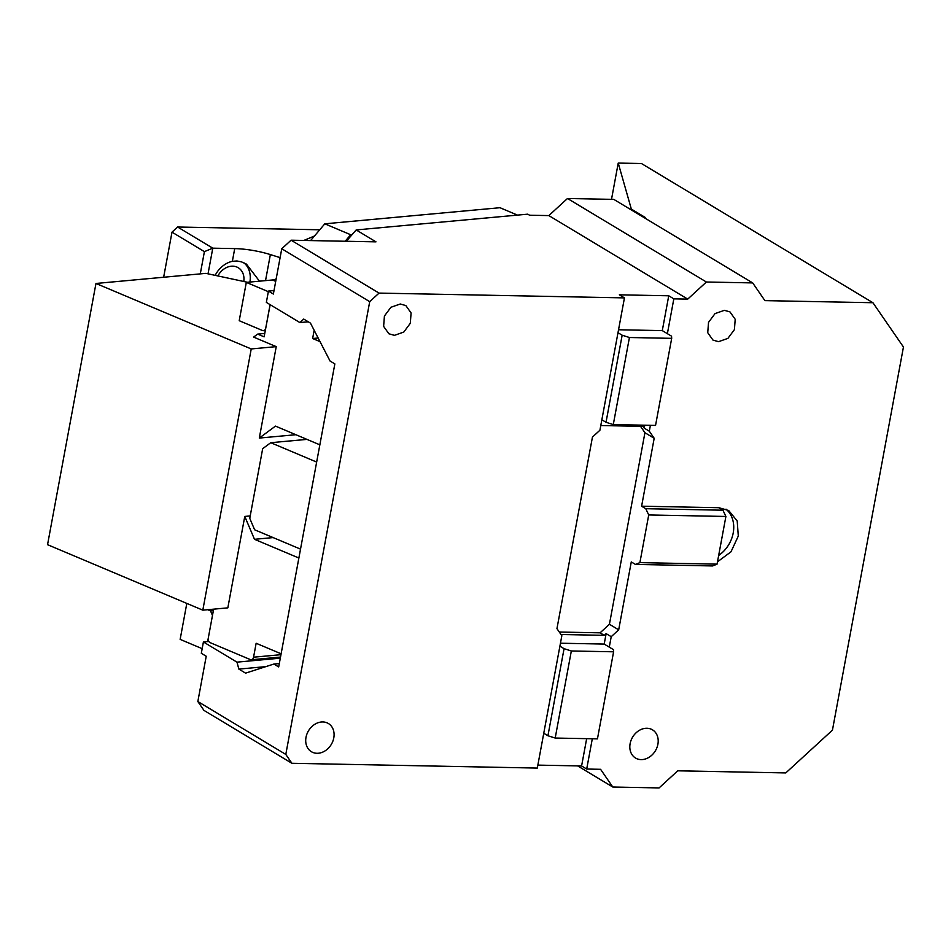 <?xml version="1.0" encoding="UTF-8"?>
<svg xmlns="http://www.w3.org/2000/svg" width="951" height="951" viewBox="0 0 951 951"><rect width="100%" height="100%" fill="white"/><g stroke="black" fill="none" stroke-linecap="round" stroke-linejoin="round"><path stroke-width="1.43" d="M250.208 515.929L244.776 516.429L227.836 607.855L202.813 610.162L47.55 544.685L95.968 283.469L205.891 273.365L247.486 282.281M202.813 610.162L251.23 348.946L95.968 283.469M270.155 304.689L264.116 336.832L257.65 334.11L253.608 337.094L276.242 346.639L251.23 348.946M276.242 346.639L259.302 438.066L295.856 434.714M259.302 438.066L275.469 426.107L319.857 444.83M314.151 330.27L312.629 338.52L320.035 341.635M257.65 334.11L264.747 333.456M281.127 653.801L256.14 643.268L253.56 657.2A3.661 2.663 -95.3 0 1 251.314 659.756A3.661 2.663 -95.3 0 1 250.327 659.59L210.219 642.674A3.661 2.663 -95.3 0 1 208.281 638.097L213.642 609.163M244.776 516.429L254.488 539.3L298.876 558.023M254.488 539.3L273.151 537.588M318.157 338.009L312.629 338.52M163.643 277.24L172 232.151L177.599 227.016L319.738 229.785M177.599 227.016L212.786 248.175L204.406 251.635L172 232.151M259.48 281.175L246.464 264.14L241.471 261.858L236.942 260.978L232.365 261.311L234.719 248.603L212.786 248.175L208.031 273.817M234.719 248.603A36.566 9.094 -169.5 0 1 270.357 254.583L280.105 257.626M215.176 275.35A23.775 19.175 -59 0 1 232.365 261.311M243.896 262.785A23.775 19.175 -59 0 1 249.887 282.055M200.281 273.876L204.406 251.635M243.777 281.484A16.452 13.278 121 0 0 238.261 267.742A16.452 13.278 121 0 0 232.686 266.173A16.452 13.278 121 0 0 217.886 275.933M559.295 632.035L600.093 632.831L609.425 624.272L618.685 629.847L611.22 636.683L606.132 633.628L604.265 635.339L560.983 634.495M604.265 635.339L600.093 632.831M640.522 426.31L644.933 432.717L609.425 624.272M561.839 635.72L556.953 628.635L592.449 437.08L599.915 430.232L624.45 297.889L379.045 293.098L369.713 301.657L285.799 754.428L291.909 763.284L537.303 768.075L561.839 635.72M560.448 643.221L604.194 644.077L606.132 633.628M648.725 514.955L639.892 562.635L635.446 564.43L712.608 565.94L717.054 564.145L725.898 516.464L648.725 514.955L645.765 508.702L722.938 510.212L725.898 516.464M644.933 432.717L654.193 438.28L641.604 506.205L645.765 508.702M635.446 564.43L631.274 561.922L618.685 629.847M654.193 438.28L649.307 431.195L650.401 425.311M600.794 425.537L642.995 426.369L644.219 428.14L649.307 431.195M322.805 721.94A16.452 13.278 121 0 0 306.959 733.97A16.452 13.278 121 0 0 311.417 751.718A16.452 13.278 121 0 0 316.992 753.287A16.452 13.278 121 0 0 332.838 741.257A16.452 13.278 121 0 0 328.38 723.509A16.452 13.278 121 0 0 322.805 721.94M394.451 335.346L388.876 333.777L383.622 326.383L384.418 316.029L390.92 307.28L400.264 303.999L405.839 305.568L411.094 312.962L410.297 323.304L403.795 332.054L394.451 335.346M559.901 646.169L564.062 648.677L571.337 650.971L613.597 651.804L613.454 649.64L609.282 647.132L611.22 636.683M604.194 644.077L609.282 647.132M618.542 329.759L662.288 330.615L667.376 333.682L673.831 298.852L687.728 299.113L706.391 282.007L752.693 282.911L764.901 300.623L872.935 302.727L903.45 347.02L832.446 730.142L785.788 772.925L677.754 770.809L659.091 787.927L612.789 787.024L600.58 769.311L586.696 769.038L592.307 738.772M717.494 561.803L730.986 551.818L738.297 536.055L737.203 520.982L728.68 510.497L718.778 507.703L641.604 506.205M718.564 341.671L712.988 340.101L707.734 332.707L708.531 322.353L715.033 313.604L724.377 310.323L729.952 311.892L735.206 319.286L734.41 329.628L727.907 338.378L718.564 341.671M646.918 728.264A16.452 13.278 121 0 0 631.072 740.294A16.452 13.278 121 0 0 635.53 758.042A16.452 13.278 121 0 0 641.105 759.611A16.452 13.278 121 0 0 656.951 747.581A16.452 13.278 121 0 0 652.493 729.833A16.452 13.278 121 0 0 646.918 728.264M639.892 562.635L717.054 564.145M718.778 507.703L722.938 510.212M644.219 428.14L644.754 425.204M543.758 733.245L547.931 735.753L564.062 648.677M617.995 332.707L622.156 335.216L629.431 337.51L671.691 338.342L671.549 336.178L667.376 333.682M601.852 419.783L606.025 422.292L622.156 335.216M662.288 330.615L668.743 295.785L619.351 294.822L624.45 297.889M668.743 295.785L673.831 298.852M379.045 293.098L291.089 240.199L375.978 241.851L356.173 229.94L527.793 214.165L529.541 215.223L548.834 215.592L687.728 299.113M291.089 240.199L281.758 248.758L369.713 301.657M285.799 754.428L197.844 701.529L206.224 656.249L201.315 653.289L203.407 641.973L236.965 662.146L238.867 669.1L245.572 673.142L273.9 664.036L278.691 666.924L334.847 363.912L330.056 361.035L310.454 323.114L303.738 319.072L299.898 322.567L266.351 302.394L268.444 291.077L273.365 294.037L281.758 248.758M197.844 701.529L203.942 710.385L291.909 763.284M586.696 769.038L581.596 765.971L586.66 738.665M537.85 765.115L581.596 765.971M613.597 651.804L597.454 738.868L555.194 738.047L571.337 650.971M555.194 738.047L547.931 735.753M577.661 765.9L612.789 787.024M611.505 199.341L618.233 163.073L641.45 163.524L872.935 302.727M618.233 163.073L631.333 209.077L645.301 217.482L643.839 217.446M706.391 282.007L567.497 198.486L613.799 199.389L752.693 282.911M567.497 198.486L548.834 215.592M718.671 555.455A29.255 23.609 121 0 0 733.209 532.988A29.255 23.609 121 0 0 726.017 509.165M671.691 338.342L655.548 425.418L613.288 424.586L629.431 337.51M606.025 422.292L613.288 424.586M356.173 229.94L346.319 241.281M274.007 290.566L268.444 291.077M308.279 321.795L299.898 322.567M279.321 663.548L273.9 664.036M265.864 666.627L238.867 669.1M280.319 658.163L236.965 662.146M203.407 641.973L208.887 641.473M631.321 209.921L631.333 209.077M310.597 240.579L324.802 223.818L499.964 207.71L517.51 215.116M324.802 223.818L350.681 234.731L352.12 234.6M345.154 241.257L350.681 234.731M268.337 291.672L246.309 282.388L272.402 279.986A18.283 11.709 112.9 0 0 276.17 278.905M246.309 282.388L239.212 320.701L262.5 330.52A3.661 2.663 84.7 0 0 263.475 330.675L265.293 330.508M270.084 304.641L265.733 328.131A3.661 2.663 84.7 0 1 263.475 330.675M300.528 549.131L254.618 529.778L249.768 518.343L262.678 448.682L270.762 442.702L306.935 439.386M316.659 462.067L270.762 442.702M207.639 641.58L212.477 615.463L210.528 610.887L213.369 610.625M207.734 609.71L210.528 610.887M202.171 648.665L180.143 639.381L186.812 603.409M314.46 236.014L303.809 240.448M253.56 657.2L280.961 654.68M265.531 280.616L270.357 254.583M272.402 279.986L275.707 281.377M251.314 659.756L280.521 657.07"/></g></svg>
